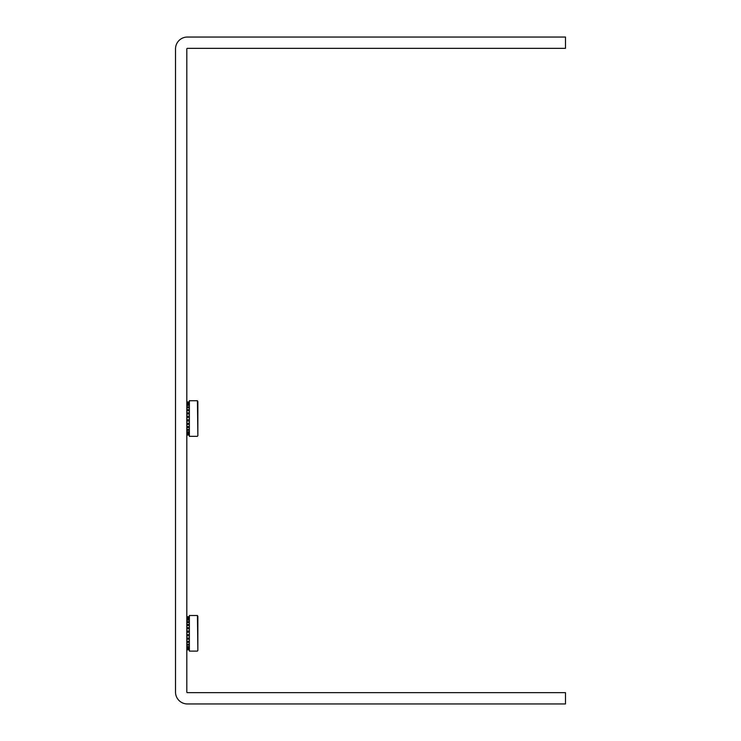 <?xml version="1.0" encoding="UTF-8"?>
<svg xmlns="http://www.w3.org/2000/svg" width="741" height="741" viewBox="0 0 741 741"><rect width="100%" height="100%" fill="white"/><g stroke="black" fill="none" stroke-linecap="round" stroke-linejoin="round"><path stroke-width="1.11" d="M197.856 650.376L197.43 615.502L189.372 615.502L189.372 651.107L197.43 651.107L197.856 650.376L197.856 616.234M189.372 649.496L186.815 649.496M186.815 649.718L189.372 649.718M186.815 648.875L189.372 648.875M189.372 648.394L186.815 648.394M186.815 647.328L189.372 647.328M189.372 646.597L186.815 646.597M186.815 645.133L189.372 645.133M189.372 644.198L186.815 644.198M186.815 642.391L189.372 642.391M189.372 641.289L186.815 641.289M186.815 639.242L189.372 639.242M189.372 638.02L186.815 638.02M186.815 635.815L189.372 635.815M189.372 634.537L186.815 634.537M186.815 632.277L189.372 632.277M189.372 630.989L186.815 630.989M186.815 628.785L189.372 628.785M189.372 627.553L186.815 627.553M186.815 625.497L189.372 625.497M189.372 624.385L186.815 624.385M186.815 622.57L189.372 622.57M189.372 621.616L186.815 621.616M186.815 620.134L189.372 620.134M189.372 619.393L186.815 619.393M186.815 618.3L189.372 618.3M189.372 617.799L186.815 617.799M186.815 617.151L189.372 617.151M189.372 616.92L186.815 616.92M186.815 616.744L189.372 616.744L186.815 616.744M189.372 649.82L186.815 649.82M197.856 435.606L197.43 400.733L189.372 400.733L189.372 436.338L197.43 436.338L197.856 435.606L197.856 401.474M189.372 434.735L186.815 434.735M186.815 434.948L189.372 434.948M186.815 434.115L189.372 434.115M189.372 433.633L186.815 433.633M186.815 432.559L189.372 432.559M189.372 431.836L186.815 431.836M186.815 430.364L189.372 430.364M189.372 429.428L186.815 429.428M186.815 427.631L189.372 427.631M189.372 426.529L186.815 426.529M186.815 424.482L189.372 424.482M189.372 423.259L186.815 423.259M186.815 421.055L189.372 421.055M189.372 419.767L186.815 419.767M186.815 417.507L189.372 417.507M189.372 416.229L186.815 416.229M186.815 414.015L189.372 414.015M189.372 412.793L186.815 412.793M186.815 410.736L189.372 410.736M189.372 409.616L186.815 409.616M186.815 407.8L189.372 407.8M189.372 406.855L186.815 406.855M186.815 405.364L189.372 405.364M189.372 404.623L186.815 404.623M186.815 403.53L189.372 403.53M189.372 403.039L186.815 403.039M186.815 402.391L189.372 402.391M189.372 402.15L186.815 402.15M186.815 401.983L189.372 401.983M189.372 435.06L186.815 435.06L189.372 435.06M565.485 48.35L187.39 48.35A0.565 0.565 0 0 0 186.815 48.915L186.815 692.085A0.565 0.565 0 0 0 187.39 692.65L565.485 692.65L565.485 703.95L187.39 703.95A11.865 11.865 0 0 1 175.515 692.085L175.515 48.915A11.865 11.865 0 0 1 187.39 37.05L565.485 37.05L565.485 48.35"/></g></svg>

